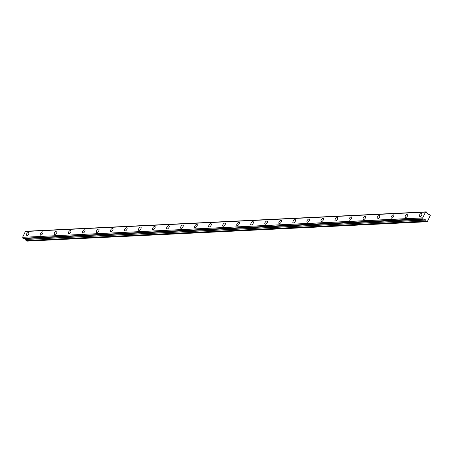 <?xml version="1.0" encoding="UTF-8"?>
<svg xmlns="http://www.w3.org/2000/svg" width="453" height="453" viewBox="0 0 453 453"><rect width="100%" height="100%" fill="white"/><g stroke="black" fill="none" stroke-linecap="round" stroke-linejoin="round"><path stroke-width="0.68" d="M23.33 238.572L22.888 238.25L422.875 218.776A0.736 0.606 87.2 0 0 422.683 217.938L425.497 212.089A0.736 0.606 87.2 0 0 426.188 211.891L426.743 212.298A0.736 0.606 87.2 0 0 427.06 213.233L428.379 214.36L429.387 214.15L430.35 215.322L427.321 221.625L426.862 221.76L426.018 221.149L425.684 219.96L424.257 219.076A0.736 0.606 87.2 0 0 423.43 219.184L23.403 238.567M419.733 216.811A1.942 0.929 -53.9 0 0 421.477 215.396A1.942 0.929 -53.9 0 0 421.675 213.578A1.942 0.929 -53.9 0 0 421.33 213.488A1.942 0.929 -53.9 0 0 419.586 214.898A1.942 0.929 -53.9 0 0 419.387 216.715A1.942 0.929 -53.9 0 0 419.733 216.811M26.733 235.843A1.942 0.929 -53.9 0 0 28.477 234.433A1.942 0.929 -53.9 0 0 28.681 232.61A1.942 0.929 -53.9 0 0 28.335 232.519A1.942 0.929 -53.9 0 0 26.585 233.929A1.942 0.929 -53.9 0 0 26.387 235.753A1.942 0.929 -53.9 0 0 26.733 235.843M40.77 235.164A1.942 0.929 -53.9 0 0 42.514 233.754A1.942 0.929 -53.9 0 0 42.712 231.93A1.942 0.929 -53.9 0 0 42.367 231.84A1.942 0.929 -53.9 0 0 40.623 233.25A1.942 0.929 -53.9 0 0 40.425 235.073A1.942 0.929 -53.9 0 0 40.77 235.164M54.802 234.484A1.942 0.929 -53.9 0 0 56.551 233.074A1.942 0.929 -53.9 0 0 56.75 231.251A1.942 0.929 -53.9 0 0 56.404 231.16A1.942 0.929 -53.9 0 0 54.66 232.57A1.942 0.929 -53.9 0 0 54.456 234.394A1.942 0.929 -53.9 0 0 54.802 234.484M68.839 233.805A1.942 0.929 -53.9 0 0 70.583 232.395A1.942 0.929 -53.9 0 0 70.787 230.571A1.942 0.929 -53.9 0 0 70.442 230.481A1.942 0.929 -53.9 0 0 68.692 231.891A1.942 0.929 -53.9 0 0 68.494 233.714A1.942 0.929 -53.9 0 0 68.839 233.805M82.876 233.125A1.942 0.929 -53.9 0 0 84.62 231.71A1.942 0.929 -53.9 0 0 84.819 229.892A1.942 0.929 -53.9 0 0 84.473 229.801A1.942 0.929 -53.9 0 0 82.729 231.211A1.942 0.929 -53.9 0 0 82.531 233.035A1.942 0.929 -53.9 0 0 82.876 233.125M96.914 232.446A1.942 0.929 -53.9 0 0 98.658 231.03A1.942 0.929 -53.9 0 0 98.856 229.212A1.942 0.929 -53.9 0 0 98.511 229.122A1.942 0.929 -53.9 0 0 96.766 230.532A1.942 0.929 -53.9 0 0 96.563 232.349A1.942 0.929 -53.9 0 0 96.914 232.446M110.945 231.766A1.942 0.929 -53.9 0 0 112.695 230.351A1.942 0.929 -53.9 0 0 112.893 228.533A1.942 0.929 -53.9 0 0 112.548 228.442A1.942 0.929 -53.9 0 0 110.798 229.852A1.942 0.929 -53.9 0 0 110.6 231.67A1.942 0.929 -53.9 0 0 110.945 231.766M124.983 231.087A1.942 0.929 -53.9 0 0 126.727 229.671A1.942 0.929 -53.9 0 0 126.931 227.853A1.942 0.929 -53.9 0 0 126.58 227.757A1.942 0.929 -53.9 0 0 124.835 229.173A1.942 0.929 -53.9 0 0 124.637 230.99A1.942 0.929 -53.9 0 0 124.983 231.087M139.02 230.407A1.942 0.929 -53.9 0 0 140.764 228.992A1.942 0.929 -53.9 0 0 140.962 227.174A1.942 0.929 -53.9 0 0 140.617 227.078A1.942 0.929 -53.9 0 0 138.873 228.493A1.942 0.929 -53.9 0 0 138.675 230.311A1.942 0.929 -53.9 0 0 139.02 230.407M153.052 229.722A1.942 0.929 -53.9 0 0 154.801 228.312A1.942 0.929 -53.9 0 0 155 226.494A1.942 0.929 -53.9 0 0 154.654 226.398A1.942 0.929 -53.9 0 0 152.904 227.814A1.942 0.929 -53.9 0 0 152.706 229.631A1.942 0.929 -53.9 0 0 153.052 229.722M167.089 229.042A1.942 0.929 -53.9 0 0 168.833 227.633A1.942 0.929 -53.9 0 0 169.037 225.815A1.942 0.929 -53.9 0 0 168.692 225.719A1.942 0.929 -53.9 0 0 166.942 227.134A1.942 0.929 -53.9 0 0 166.744 228.952A1.942 0.929 -53.9 0 0 167.089 229.042M181.126 228.363A1.942 0.929 -53.9 0 0 182.87 226.953A1.942 0.929 -53.9 0 0 183.069 225.13A1.942 0.929 -53.9 0 0 182.723 225.039A1.942 0.929 -53.9 0 0 180.979 226.455A1.942 0.929 -53.9 0 0 180.781 228.272A1.942 0.929 -53.9 0 0 181.126 228.363M195.158 227.683A1.942 0.929 -53.9 0 0 196.908 226.274A1.942 0.929 -53.9 0 0 197.106 224.45A1.942 0.929 -53.9 0 0 196.761 224.36A1.942 0.929 -53.9 0 0 195.017 225.775A1.942 0.929 -53.9 0 0 194.813 227.593A1.942 0.929 -53.9 0 0 195.158 227.683M209.195 227.004A1.942 0.929 -53.9 0 0 210.945 225.594A1.942 0.929 -53.9 0 0 211.143 223.771A1.942 0.929 -53.9 0 0 210.798 223.68A1.942 0.929 -53.9 0 0 209.048 225.09A1.942 0.929 -53.9 0 0 208.85 226.913A1.942 0.929 -53.9 0 0 209.195 227.004M223.233 226.324A1.942 0.929 -53.9 0 0 224.977 224.915A1.942 0.929 -53.9 0 0 225.175 223.091A1.942 0.929 -53.9 0 0 224.83 223.001A1.942 0.929 -53.9 0 0 223.086 224.411A1.942 0.929 -53.9 0 0 222.887 226.234A1.942 0.929 -53.9 0 0 223.233 226.324M237.27 225.645A1.942 0.929 -53.9 0 0 239.014 224.235A1.942 0.929 -53.9 0 0 239.212 222.412A1.942 0.929 -53.9 0 0 238.867 222.321A1.942 0.929 -53.9 0 0 237.123 223.731A1.942 0.929 -53.9 0 0 236.925 225.554A1.942 0.929 -53.9 0 0 237.27 225.645M251.302 224.965A1.942 0.929 -53.9 0 0 253.051 223.556A1.942 0.929 -53.9 0 0 253.25 221.732A1.942 0.929 -53.9 0 0 252.904 221.642A1.942 0.929 -53.9 0 0 251.155 223.052A1.942 0.929 -53.9 0 0 250.956 224.875A1.942 0.929 -53.9 0 0 251.302 224.965M265.339 224.286A1.942 0.929 -53.9 0 0 267.083 222.876A1.942 0.929 -53.9 0 0 267.287 221.053A1.942 0.929 -53.9 0 0 266.942 220.962A1.942 0.929 -53.9 0 0 265.192 222.372A1.942 0.929 -53.9 0 0 264.994 224.195A1.942 0.929 -53.9 0 0 265.339 224.286M279.376 223.606A1.942 0.929 -53.9 0 0 281.12 222.196A1.942 0.929 -53.9 0 0 281.319 220.373A1.942 0.929 -53.9 0 0 280.973 220.283A1.942 0.929 -53.9 0 0 279.229 221.693A1.942 0.929 -53.9 0 0 279.031 223.516A1.942 0.929 -53.9 0 0 279.376 223.606M293.408 222.927A1.942 0.929 -53.9 0 0 295.158 221.517A1.942 0.929 -53.9 0 0 295.356 219.694A1.942 0.929 -53.9 0 0 295.011 219.603A1.942 0.929 -53.9 0 0 293.267 221.013A1.942 0.929 -53.9 0 0 293.063 222.836A1.942 0.929 -53.9 0 0 293.408 222.927M307.445 222.247A1.942 0.929 -53.9 0 0 309.189 220.838A1.942 0.929 -53.9 0 0 309.393 219.014A1.942 0.929 -53.9 0 0 309.048 218.924A1.942 0.929 -53.9 0 0 307.298 220.334A1.942 0.929 -53.9 0 0 307.1 222.157A1.942 0.929 -53.9 0 0 307.445 222.247M321.483 221.568A1.942 0.929 -53.9 0 0 323.227 220.158A1.942 0.929 -53.9 0 0 323.425 218.335A1.942 0.929 -53.9 0 0 323.08 218.244A1.942 0.929 -53.9 0 0 321.336 219.654A1.942 0.929 -53.9 0 0 321.137 221.477A1.942 0.929 -53.9 0 0 321.483 221.568M335.514 220.888A1.942 0.929 -53.9 0 0 337.264 219.479A1.942 0.929 -53.9 0 0 337.462 217.655A1.942 0.929 -53.9 0 0 337.117 217.565A1.942 0.929 -53.9 0 0 335.373 218.975A1.942 0.929 -53.9 0 0 335.169 220.798A1.942 0.929 -53.9 0 0 335.514 220.888M349.552 220.209A1.942 0.929 -53.9 0 0 351.302 218.799A1.942 0.929 -53.9 0 0 351.5 216.976A1.942 0.929 -53.9 0 0 351.154 216.885A1.942 0.929 -53.9 0 0 349.405 218.295A1.942 0.929 -53.9 0 0 349.206 220.118A1.942 0.929 -53.9 0 0 349.552 220.209M363.589 219.529A1.942 0.929 -53.9 0 0 365.333 218.12A1.942 0.929 -53.9 0 0 365.537 216.296A1.942 0.929 -53.9 0 0 365.186 216.206A1.942 0.929 -53.9 0 0 363.442 217.616A1.942 0.929 -53.9 0 0 363.244 219.439A1.942 0.929 -53.9 0 0 363.589 219.529M377.626 218.85A1.942 0.929 -53.9 0 0 379.371 217.434A1.942 0.929 -53.9 0 0 379.569 215.617A1.942 0.929 -53.9 0 0 379.223 215.526A1.942 0.929 -53.9 0 0 377.479 216.936A1.942 0.929 -53.9 0 0 377.281 218.759A1.942 0.929 -53.9 0 0 377.626 218.85M391.658 218.17A1.942 0.929 -53.9 0 0 393.408 216.755A1.942 0.929 -53.9 0 0 393.606 214.937A1.942 0.929 -53.9 0 0 393.261 214.847A1.942 0.929 -53.9 0 0 391.511 216.257A1.942 0.929 -53.9 0 0 391.313 218.08A1.942 0.929 -53.9 0 0 391.658 218.17M405.695 217.491A1.942 0.929 -53.9 0 0 407.44 216.075A1.942 0.929 -53.9 0 0 407.643 214.258A1.942 0.929 -53.9 0 0 407.298 214.167A1.942 0.929 -53.9 0 0 405.548 215.577A1.942 0.929 -53.9 0 0 405.35 217.395A1.942 0.929 -53.9 0 0 405.695 217.491M422.904 218.878L423.345 219.201M424.257 219.076L423.493 219.11M425.979 221.087L26.002 240.52L26.846 241.138L426.862 221.76M25.963 240.458L25.668 239.331L24.564 238.527M422.875 218.776L22.888 238.25M22.86 238.148A0.736 0.606 87.2 0 0 22.667 237.31L422.683 217.938M422.666 217.831L22.667 237.31M22.65 237.202L25.396 231.494L425.412 212.123M425.441 212.095L25.396 231.494M26.008 231.432A0.736 0.606 87.2 0 0 26.172 231.268L426.188 211.891L26.172 231.268M423.476 219.127L424.495 219.093M428.153 214.195L429.325 214.139L428.147 214.19M425.684 219.96L25.668 239.331M25.747 239.456L425.763 220.084M26.002 240.52L426.018 221.149M426.233 211.862L26.217 231.24M425.469 212.083L25.453 231.455M423.385 219.212L23.369 238.584"/></g></svg>
